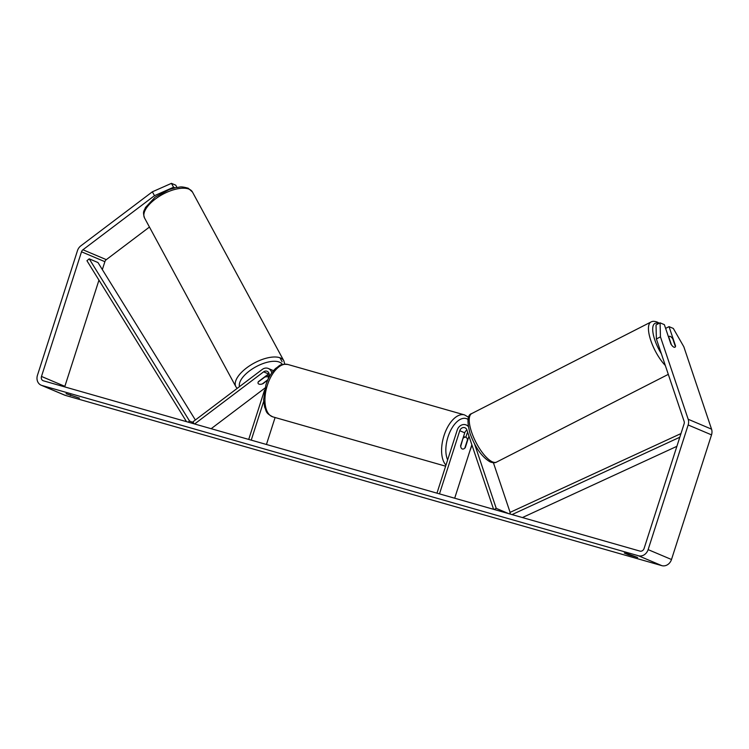 <?xml version="1.0" encoding="UTF-8"?>
<svg xmlns="http://www.w3.org/2000/svg" width="749" height="749" viewBox="0 0 749 749"><rect width="100%" height="100%" fill="white"/><g stroke="black" fill="none" stroke-linecap="round" stroke-linejoin="round"><path stroke-width="1.12" d="M269.078 373.62A4.288 3.67 -67.1 0 0 268.563 373.957L258.377 381.653A6.123 2.631 151.2 0 0 258.152 383.479A6.123 2.631 151.2 0 0 258.836 384.059A6.123 2.724 151.6 0 0 262.253 383.975L267.88 379.724M268.198 376.307L269.153 375.586M194.103 423.831L192.98 421.79L262.262 369.435A7.35 6.282 112.9 0 1 268.32 368.48A7.35 6.282 112.9 0 1 271.765 372.908M273.497 370.671A7.35 6.282 -67.1 0 0 273.291 370.577L268.32 368.48M211.162 428.7L265.024 388.001M194.618 423.981L263.592 371.85A4.288 3.67 112.9 0 1 267.131 371.298A4.288 3.67 112.9 0 1 268.994 376.251L267.852 379.799M264.537 390.145L248.715 439.42M263.685 401.361L251.233 440.14M275.098 417.511L266.438 444.475M262.422 383.853A6.123 2.631 151.2 0 0 263.049 383.628L267.721 380.099M268.657 377.29A6.123 2.724 151.6 0 0 268.189 376.99A6.123 2.724 151.6 0 0 264.781 377.075L264.678 376.887M258.143 383.46A6.123 2.724 151.6 0 0 258.836 384.059M258.18 382.056L264.781 377.075M656.396 338.969L656.021 324.944L660.075 322.838L660.449 336.853L656.396 338.969L684.127 421.378A3.67 3.146 112.9 0 1 684.109 423.822L644.093 548.474A3.67 3.146 112.9 0 1 639.946 551.105L43.395 380.81A3.67 3.146 112.9 0 1 43.086 380.698A3.67 3.146 112.9 0 1 41.485 376.447L81.51 251.804A3.67 3.146 112.9 0 1 82.933 249.763L154.481 195.686L152.356 191.81L171.437 183.355L173.571 187.231L154.481 195.686M66.071 393.684L79.469 398.131L66.09 393.628M627.156 553.623L624.263 553.024L628.561 554.84L637.661 557.471L627.156 553.623M665.627 328.408L669.035 326.63L673.323 328.446L683.818 346.74L711.55 429.158A8.576 7.331 112.9 0 1 711.522 434.869L671.497 559.512A8.576 7.331 112.9 0 1 661.816 565.645L65.266 395.36A8.576 7.331 112.9 0 1 64.545 395.098L41.176 385.211A8.576 7.331 112.9 0 1 37.45 375.296L77.475 250.653A8.576 7.331 112.9 0 1 80.808 245.878L152.356 191.81M660.449 336.853L688.181 419.262A8.576 7.331 112.9 0 1 688.153 424.973L648.128 549.626A8.576 7.331 112.9 0 1 638.448 555.758L41.897 385.463A8.576 7.331 112.9 0 1 41.176 385.211M64.723 386.896A3.67 3.146 112.9 0 1 64.863 386.344L98.962 280.135M102.341 269.593L104.879 261.691A3.67 3.146 112.9 0 1 106.311 259.65L149.444 227.05M176.97 187.428L175.734 185.162L171.437 183.355M174.966 187.821L173.571 187.231M660.075 322.838L664.363 324.654L670.889 344.044A6.123 2.2 62.5 0 0 673.95 347.19A6.123 2.2 62.5 0 0 674.961 347.227A6.123 2.2 62.5 0 0 675.561 346.019L669.035 326.63M628.795 554.11L628.561 554.84M70.603 394.77L70.369 395.5M508.73 513.645L496.231 508.356L474.594 444.035M510.106 512.363L493.404 462.732M468.256 426.518A7.35 6.282 -67.1 0 0 466.168 424.955A7.35 6.282 -67.1 0 0 457.246 429.992L436.967 493.16M493.582 509.32L466.852 429.879A4.288 3.67 -67.1 0 0 464.97 427.773A4.288 3.67 -67.1 0 0 459.764 430.712L439.485 493.881M468.968 436.171L465.298 447.602A6.123 3.155 -74.1 0 1 462.395 449.007A6.123 3.155 -74.1 0 1 460.626 445.627L464.736 432.819A4.288 3.67 112.9 0 1 466.917 430.095M471.851 444.747L454.69 498.216M467.676 432.323A7.35 6.282 -67.1 0 0 466.88 434.074L465.859 437.266M494.097 509.47L496.231 508.356M463.069 438.006L460.701 446.413A6.123 3.155 105.9 0 0 462.395 449.007A6.123 3.155 105.9 0 0 464.792 448.145L467.46 439.832A6.123 3.155 105.9 0 0 465.756 437.229A6.123 3.155 105.9 0 0 463.369 438.099M674.924 347.246A6.123 2.107 62.9 0 0 675.373 346.562L672.789 338.866A6.123 2.107 62.9 0 0 670.289 336.432A6.123 2.107 62.9 0 0 669.316 336.367A6.123 2.107 62.9 0 0 668.829 337.069L671.422 344.765A6.123 2.107 62.9 0 0 672.808 346.413M676.89 446.32L522.418 517.55M679.811 437.229L512.035 514.591M680.981 433.568L509.91 512.456L510.378 514.114M195.367 419.983L97.979 262.543L89.215 258.836L86.94 260.718L186.501 421.659M193.467 422.67L189.525 421.004L188.158 422.136M89.215 258.836L189.525 421.004M268.563 373.957L263.592 371.85M144.529 217.959A27.254 12.134 -28.4 0 1 158.872 196.594A27.254 12.134 -28.4 0 1 189.3 189.263A27.254 12.134 -28.4 0 1 192.456 192.016L283.824 360.803A27.254 12.134 151.6 0 0 280.669 358.05A27.254 12.134 151.6 0 0 250.232 365.381A27.254 12.134 151.6 0 0 235.898 386.746L144.529 217.959C142.301 210.797 144.388 211.021 145.418 207.557L155.109 197.165L169.077 189.572L175.875 187.625C180.209 187.372 179.854 185.874 188.214 188.233L192.456 192.016M239.474 386.653A24.193 10.767 -28.4 0 1 253.686 368.068A24.193 10.767 -28.4 0 1 279.639 362.226A24.193 10.767 -28.4 0 1 282.345 364.501M661.816 565.645L638.448 555.758M65.266 395.36L41.897 385.463M106.311 259.65L82.933 249.763M104.879 261.691L81.51 251.804M64.863 386.344L41.485 376.447M711.55 429.158L688.181 419.262M711.522 434.869L688.153 424.973M671.497 559.512L648.128 549.626M464.736 432.819L459.764 430.712M445.973 465.101A27.254 14.044 -74.1 0 1 444.017 435.6A27.254 14.044 -74.1 0 1 464.492 414.899L468.612 417.277M468.05 419.431A24.193 12.461 105.9 0 0 447.996 436.939A24.193 12.461 105.9 0 0 447.64 459.914M464.492 414.899L287.85 364.473A27.254 14.044 105.9 0 0 267.374 385.173A27.254 14.044 105.9 0 0 272.889 416.884L445.618 466.187M496.578 462.077C495.089 463.022 492.917 462.957 490.071 461.871C482 457.133 475.343 447.724 470.082 433.643C466.824 421.387 467.395 414.684 471.786 413.542A27.254 9.372 62.9 0 0 473.49 437.07A27.254 9.372 62.9 0 0 492.243 461.777A27.254 9.372 62.9 0 0 496.578 462.077L668.305 374.36M658.614 323.596A24.193 8.323 62.9 0 0 652.782 331.077A24.193 8.323 62.9 0 0 661.367 353.743M665.327 365.503A27.254 9.372 -117.1 0 1 650.684 340.158A27.254 9.372 -117.1 0 1 651.003 321.995L471.786 413.542M235.898 386.746L237.124 388.431M268.685 377.206L267.402 374.837M284.779 364.117L283.824 360.803M282.101 361.73L279.957 357.76M468.144 425.788L466.168 424.955M471.992 445.178L469.529 451.975M287.85 364.473C278.937 363.696 279.658 366.083 275.791 368.311C271.494 372.328 268.208 377.852 265.914 384.855L263.62 399.844L264.669 407.259C266.775 411.192 264.912 412.839 272.889 416.884M463.519 436.592L465.756 437.229M659.354 323.212L657.51 322.201C654.776 321.115 652.604 321.049 651.003 321.995M668.454 336.807L669.316 336.367"/></g></svg>
